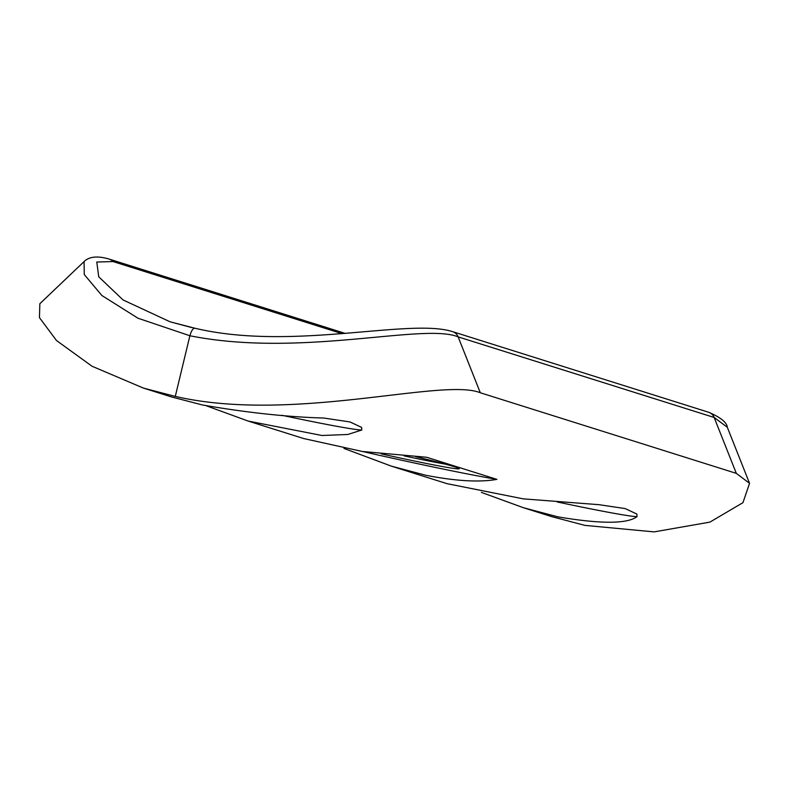 <?xml version="1.0" encoding="UTF-8"?>
<svg xmlns="http://www.w3.org/2000/svg" width="789" height="789" viewBox="0 0 789 789"><rect width="100%" height="100%" fill="white"/><g stroke="black" fill="none" stroke-linecap="round" stroke-linejoin="round"><path stroke-width="1.18" d="M557.113 501.932A120.313 3.797 -167.4 0 0 560.871 502.731A120.313 3.797 -167.4 0 0 637.029 516.647L636.861 514.053L625.204 508.589L599.048 504.694L523.255 498.855L446.988 483.657L391.413 466.161L343.974 448.438M481.389 492.385L523.363 507.702L557.724 516.815C600.666 524.093 627.097 524.034 637.029 516.647M206.166 405.733L248.14 421.06L321.961 435.498L347.87 434.473L361.806 429.995A120.313 3.797 12.6 0 1 285.648 416.089A120.313 3.797 12.6 0 1 281.89 415.29M361.806 429.995L361.628 427.401L349.981 421.947L323.825 418.042C287.186 416.986 246.74 412.627 202.497 404.984L171.765 397.015L143.401 388.08L92.017 366.234L56.512 340.542L39.45 317.632L39.844 303.716L84.078 261.593L84.255 274.523L101.889 295.52L138.016 318.233L189.883 335.759C191.382 330.611 193.088 328.106 195.001 328.254L194.893 328.224C292.157 351.381 409.521 317.78 452.639 331.666L452.639 331.666A9.626 9.024 107.5 0 1 458.143 336.873C423.732 322.652 301.132 357.959 189.883 335.759L175.286 396.413L143.401 388.08M381.245 453.853A78.93 2.495 -167.4 0 0 408.446 459.77A78.93 2.495 -167.4 0 0 459.237 468.725A78.93 2.495 -167.4 0 0 415.625 456.673M404.175 455.914A78.93 2.495 -167.4 0 0 409.077 456.949A78.93 2.495 -167.4 0 0 445.341 464.139M362.615 451.515A136.684 4.32 -167.4 0 0 427.648 465.816A136.684 4.32 -167.4 0 0 496.912 479.377C479.347 482.493 455.559 481.103 425.557 475.205L391.413 466.161M342.239 333.717L113.005 261.553L96.781 262.037L98.753 276.821L123.035 299.938L170.128 321.823L191.402 327.484M248.14 421.06L303.716 438.556L362.299 451.466L426.671 457.265L496.912 479.377M523.363 507.702L551.728 516.637L584.925 525.385L654.14 531.885L709.932 522.111L742.942 502.662L749.55 483.361L736.315 473.361L714.163 417.48L458.143 336.873L480.294 392.754L736.315 473.361M480.294 392.754C442.55 377.418 293.271 423.535 175.286 396.413M727.31 427.263L714.163 417.48A9.626 9.024 107.5 0 0 708.66 412.262L708.66 412.262C720.643 417.44 726.856 422.44 727.31 427.263L749.55 483.361M84.078 261.593C85.044 260.794 90.913 253.565 109.207 259.108L109.207 259.108A9.626 9.024 107.5 0 1 113.005 261.553M452.639 331.666L708.66 412.262M194.883 328.224L170.128 321.823M109.207 259.108L345.385 333.461"/></g></svg>
